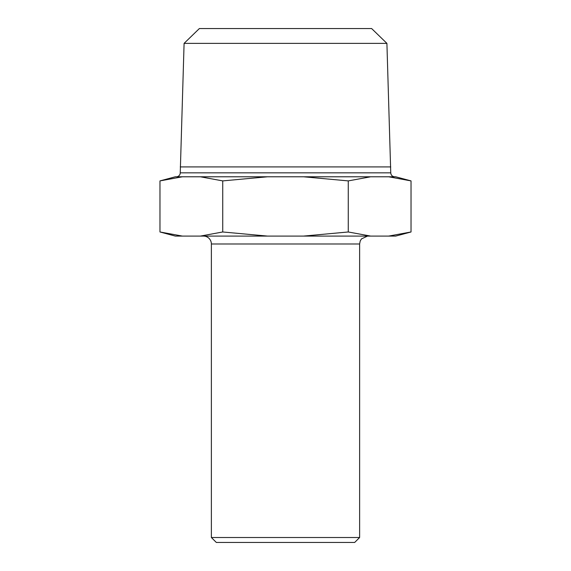 <?xml version="1.0" encoding="UTF-8"?>
<svg xmlns="http://www.w3.org/2000/svg" width="571" height="571" viewBox="0 0 571 571"><rect width="100%" height="100%" fill="white"/><g stroke="black" fill="none" stroke-linecap="round" stroke-linejoin="round"><path stroke-width="0.86" d="M180.25 172.835L184.09 43.367L386.91 43.367L390.75 172.835L180.25 172.835A3.954 3.954 0 0 1 176.296 176.789M182.349 176.789L200.364 176.789L222.74 180.9L267.485 176.789L303.515 176.789L348.26 180.9L370.636 176.789L388.651 176.789L411.027 180.9L411.027 231.976L388.651 236.087L370.636 236.087L348.26 231.976L303.515 236.087L267.485 236.087L222.74 231.976L200.364 236.087L182.349 236.087L159.973 231.976L159.973 180.9L182.349 176.789L175.311 176.789L159.973 180.9M411.027 180.9L395.689 176.789L388.651 176.789M370.636 176.789L303.515 176.789M390.75 166.91L180.25 166.91M386.91 43.367L371.628 28.55L199.372 28.55L184.09 43.367M211.377 537.511L216.323 542.45L354.677 542.45L359.623 537.511L211.377 537.511L211.377 243.995A7.908 7.908 0 0 0 203.476 236.087M348.26 180.9L348.26 231.976M222.74 180.9L222.74 231.976M411.027 231.976L395.689 236.087L388.651 236.087M370.636 236.087L303.515 236.087M267.485 236.087L200.364 236.087M182.349 236.087L175.311 236.087L159.973 231.976M267.485 176.789L200.364 176.789M359.623 537.511L359.623 243.995L211.377 243.995M390.75 172.835C390.964 175.218 392.284 176.532 394.704 176.789M359.623 243.995L360.222 240.969L361.472 238.906L367.524 236.087"/></g></svg>
